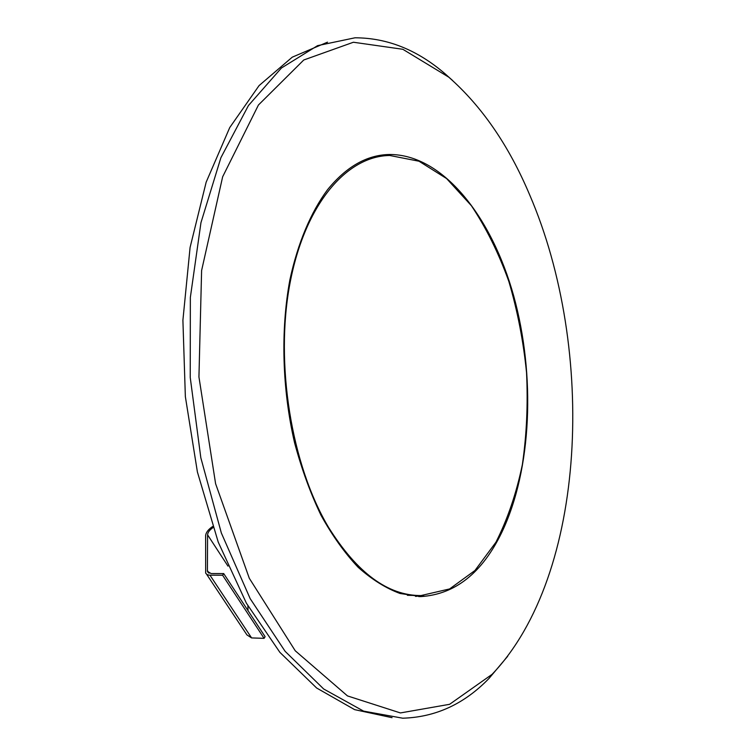 <?xml version="1.0" encoding="UTF-8"?>
<svg xmlns="http://www.w3.org/2000/svg" width="756" height="756" viewBox="0 0 756 756"><rect width="100%" height="100%" fill="white"/><g stroke="black" fill="none" stroke-linecap="round" stroke-linejoin="round"><path stroke-width="1.13" d="M423.653 595.501L415.573 596.408M373.568 156.794L381.676 156.161M501.871 532.233C482.205 572.925 455.216 594.386 420.912 596.588L400.037 593.479C385.862 588.253 371.905 579.521 358.155 567.293C344.755 553.09 332.366 535.739 320.998 515.252C310.423 493.186 301.616 469.013 294.566 442.751C282.139 389.038 280.542 330.259 289.888 279.824C297.845 242.922 310.914 212.143 327.509 189.756C346.361 166.603 367.057 154.857 389.595 154.489C443.092 154.404 491.721 216.896 513.693 295.917C535.598 375.316 531.959 469.041 501.871 532.233M529.644 194.802C596.229 349.319 587.214 574.749 492.09 674.333L449.603 704.308L400.406 712.936L347.486 695.917L295.237 650.765L249.3 578.264L215.602 483.727L198.941 376.951L201.606 270.535L222.651 176.791L258.429 105.018L303.77 59.989L353.402 42.242L402.844 49.291L448.771 77.169C481.893 106.35 508.845 145.558 529.644 194.802M507.701 656.255L489.037 678.406C464.326 703.978 435.55 717.246 402.712 718.2L363.579 711.122L323.7 689.009L285.116 651.322L250.179 598.648L221.347 532.999L200.822 457.749L190.238 377.49L190.351 297.429L200.954 222.689L220.913 157.673L248.44 105.528L281.393 68.031L317.577 45.643L354.989 37.8C387.289 37.847 417.369 49.896 445.237 73.937L452.693 80.59M327.518 42.166L292.279 57.154L259.081 85.589L229.739 127.566L206.161 182.177L190.087 247.439L182.905 320.242L185.352 396.588L197.41 472.027L218.248 542.156L246.39 603.193L279.881 652.352L316.641 688.007L354.621 709.638L392.062 717.68M328.624 527.471C357.144 572.953 387.932 595.652 420.988 595.567L449.631 588.924L474.957 570.496L495.927 542.232C507.55 519.296 516.357 493.451 522.349 464.685C526.667 434.88 528.066 404.205 526.545 372.67C523.398 341.192 517.491 310.763 508.826 281.383C498.686 253.137 486.212 227.915 471.394 205.717L446.626 178.586L419.013 161.226L389.812 155.49C347.089 155.868 304.97 203.525 289.926 283.585C274.815 363.456 291.362 465.186 328.624 527.471M365.724 159.431L373.87 157.777M418.796 595.548L407.38 595.303M212.672 526.478C208.278 529.427 205.934 532.498 205.623 535.692L205.67 573.142L206.946 574.494L208.996 575.165L222.604 575.24L264.09 638.347L265.101 636.656L223.7 573.568L211.094 573.558L207.418 571.338L207.579 534.832C207.805 532.337 209.629 529.918 213.041 527.575M206.624 574.277L246.938 634.908L251.597 637.922L264.09 638.347M222.604 575.24L223.7 573.568M248.025 610.64L247.874 605.802M209.988 575.221L251.597 637.922M207.324 570.496L209.129 573.218M207.579 534.832L227.981 566.131M389.595 154.489L381.402 156.161M420.912 596.588L418.644 596.56M448.771 77.169L445.237 73.937M492.09 674.333L489.037 678.406M207.418 571.338L208.391 572.802"/></g></svg>
